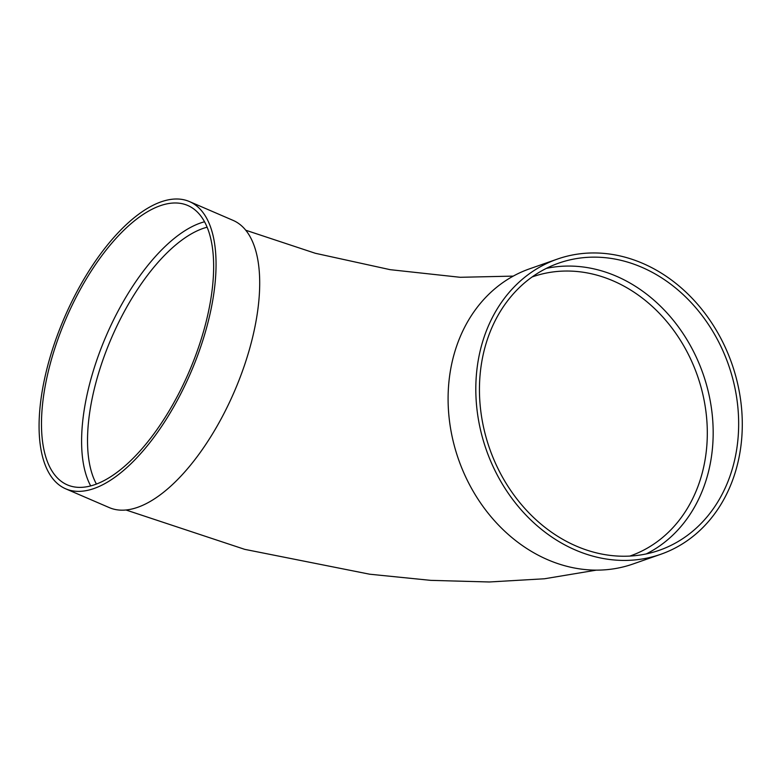 <?xml version="1.0" encoding="UTF-8"?>
<svg xmlns="http://www.w3.org/2000/svg" width="781" height="781" viewBox="0 0 781 781"><rect width="100%" height="100%" fill="white"/><g stroke="black" fill="none" stroke-linecap="round" stroke-linejoin="round"><path stroke-width="1.17" d="M90.694 485.909A152.129 67.02 113.3 0 1 106.148 335.957A152.129 67.02 113.3 0 1 204.554 221.775M189.471 201.576L233.109 220.388A156.385 68.894 113.3 0 1 245.146 363.302A156.385 68.894 113.3 0 1 137.583 507.347A156.385 68.894 113.3 0 1 109.301 507.611L65.653 488.799A156.385 68.894 113.3 0 1 64.296 317.916A156.385 68.894 113.3 0 1 189.471 201.576A156.385 68.894 113.3 0 1 201.498 344.489A156.385 68.894 113.3 0 1 93.945 488.535A156.385 68.894 113.3 0 1 65.653 488.799M557.409 259.077L529.694 268.781A156.385 130.115 70.7 0 0 458.515 459.365A156.385 130.115 70.7 0 0 632.981 564.009L660.697 554.305A156.385 130.115 70.7 0 0 741.95 413.344A156.385 130.115 70.7 0 0 642.675 263.353A156.385 130.115 70.7 0 0 557.409 259.077A156.385 130.115 70.7 0 0 486.231 449.661A156.385 130.115 70.7 0 0 660.697 554.305M646.258 553.924A152.129 126.571 70.7 0 0 712.165 414.096A152.129 126.571 70.7 0 0 616.268 276.171A152.129 126.571 70.7 0 0 546.358 268.381M641.757 267.258A152.129 126.571 70.7 0 0 558.815 263.099A152.129 126.571 70.7 0 0 489.58 448.489A152.129 126.571 70.7 0 0 659.291 550.283A152.129 126.571 70.7 0 0 738.328 413.169A152.129 126.571 70.7 0 0 641.757 267.258M94.852 484.63A152.129 67.02 113.3 0 1 67.342 484.884A152.129 67.02 113.3 0 1 66.014 318.658A152.129 67.02 113.3 0 1 187.782 205.491A152.129 67.02 113.3 0 1 199.487 344.509A152.129 67.02 113.3 0 1 94.852 484.63M207.141 227.203A147.863 65.145 -66.7 0 0 111.38 338.212A147.863 65.145 -66.7 0 0 96.414 484.054M629.808 556.092L630.169 555.965A147.863 123.027 70.7 0 0 706.99 422.687A147.863 123.027 70.7 0 0 613.124 280.857A147.863 123.027 70.7 0 0 532.505 276.825L532.144 276.943M513.254 276.113L460.204 277.294L390.149 269.67L315.319 253.278L245.781 230.239M596.352 570.13L544.484 578.77L489.267 581.982L430.761 580.361L369.677 574.211L244.736 549.355L125.985 509.993"/></g></svg>
